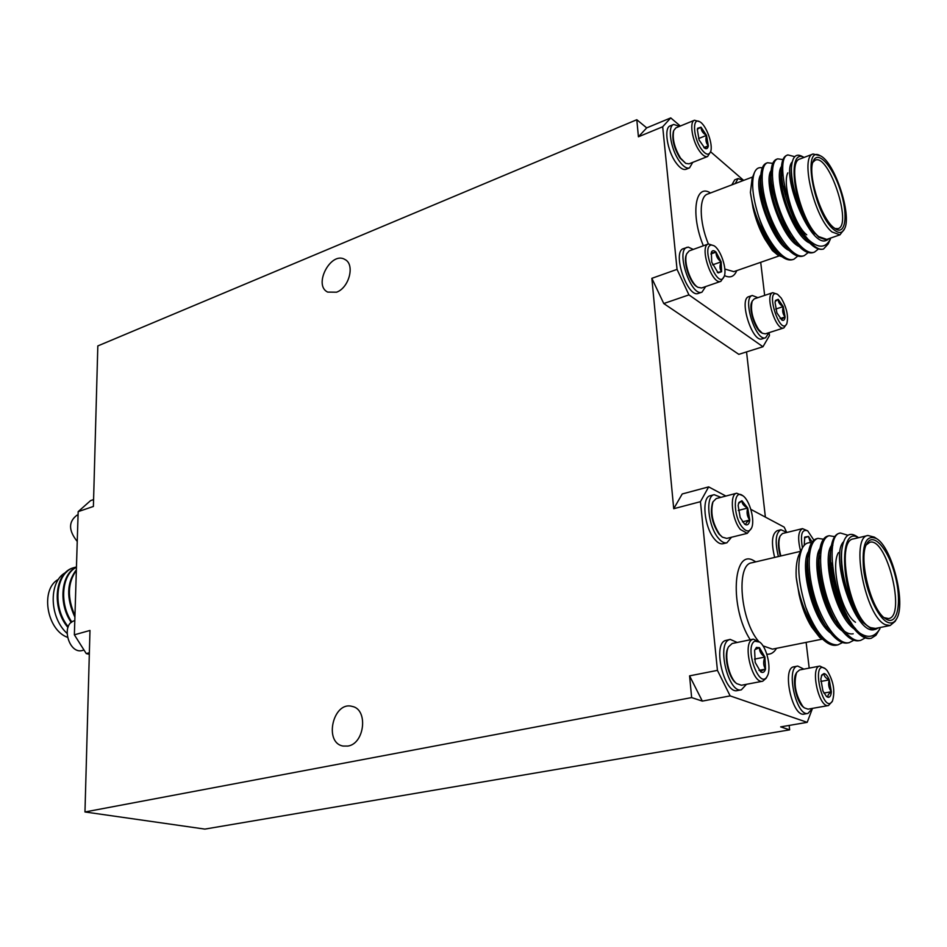 <?xml version="1.0" encoding="UTF-8"?>
<svg xmlns="http://www.w3.org/2000/svg" width="947" height="947" viewBox="0 0 947 947"><rect width="100%" height="100%" fill="white"/><g stroke="black" fill="none" stroke-linecap="round" stroke-linejoin="round"><path stroke-width="1.42" d="M662.687 126.768L638.42 136.794L646.706 127.881L670.748 117.901L662.687 126.768L677.046 269.374L688.931 294.884L663.752 303.537L651.856 278.323L677.046 269.374M743.644 180.38L710.57 151.745M680.325 126.046L670.748 117.901M789.147 725.426L789.644 729.841L780.659 726.882L807.199 722.336L812.479 708.368M730.149 695.903L702.319 701.1L689.582 675.862L717.435 670.369L730.149 695.903L807.199 722.336M663.752 303.537L738.814 354.344L762.962 346.744L769.461 335.569L769.106 332.634M764.655 295.393L760.701 262.307M809.2 668.109L806.122 642.386M700.449 501.685L673.719 508.717L682.219 493.967L708.664 486.888L700.449 501.685L717.435 670.369M646.706 127.881L636.798 119.724L97.825 345.927L93.398 506.456L78.163 511.64L90.581 500.608L93.587 499.578M89.314 654.318L86.26 653.596L74.363 634.81L78.163 511.64M74.363 634.81L89.977 630.453L84.97 811.97L691.641 697.584L689.582 675.862M83.999 650.033L82.649 650.4C68.859 654.945 60.383 623.931 74.541 620.723L74.683 620.676M73.961 567.632L73.606 567.738C54.879 572.284 51.15 607.927 67.935 627.494M76.447 567.123C61.07 573.681 58.11 603.807 71.274 622.487M76.376 569.786C66.657 582.488 66.172 598.279 74.908 617.16M66.633 572.071C49.019 579.588 48.534 615.68 66.337 632.726L66.977 633.33M76.458 566.981L74.316 567.513C55.79 572.024 51.896 607.063 68.231 626.748M76.447 567.277C61.709 574.32 59.093 603.701 71.842 622.037M76.352 570.402C67.592 582.689 67.13 597.77 74.955 615.645M66.337 632.726L66.977 633.365M58.477 579.327C40.153 588.691 46.332 629.589 67.403 637.295M746.544 351.917L765.377 517.098M789.644 729.841L204.872 829.099L84.97 811.97M651.856 278.323L673.719 508.717M636.798 119.724L638.42 136.794M336.54 292.197L327.698 292.09C312.853 285.225 330.965 250.825 344.909 259.49C355.22 264.284 349.206 287.864 336.54 292.197M347.821 746.07L343.039 746.047C323.46 742.72 333.166 700.827 352.142 706.415C368.419 709.208 364.761 743.809 347.821 746.07M89.361 652.767L86.26 653.596M75.642 593.402L75.855 586.655M78.056 514.837L76.92 515.227C68.385 521.738 68.456 530.427 77.121 541.305L77.24 541.4M735.215 183.588L738.092 178.545L743.383 180.486M731.842 184.866L734.742 179.823L738.092 178.545M815.059 233.85L814.882 233.66C801.351 219.692 789.585 184.712 791.349 168.59L791.621 165.796C792.71 156.717 796.001 153.473 801.482 156.066L804.086 157.427C787.632 148.134 792.485 201.415 811.046 228.783C799.126 212.388 789.893 180.984 791.621 165.796M810.62 242.408L806.193 239.094M823.57 249.002C819.333 250.292 814.219 247.12 808.217 239.484C818.184 248.576 825.595 248.398 830.436 238.987L828.152 244.006L823.523 249.014C819.119 250.304 814.089 247.865 808.442 241.698L804.11 236.987C790.709 222.971 779.298 189.057 780.944 172.875L781.512 166.352C782.056 160.327 783.761 156.681 786.614 155.415L787.277 155.225M781.358 169.998L782.802 165.938M800.511 246.125L795.444 242.373M813.816 252.316L813.189 252.577C808.643 253.891 803.458 251.334 797.634 244.93L793.397 240.278C780.162 226.226 769.106 193.366 770.609 177.148L771.13 170.744C771.663 164.458 773.415 160.659 776.386 159.333L777.037 159.132M770.988 174.307L772.444 170.034M781.453 169.572L782.66 170.614M804.157 234.158L804.015 236.265M789.987 249.558L784.767 245.604M803.565 255.844L802.938 256.092C798.25 257.454 792.899 254.79 786.91 248.126L782.767 243.533C769.698 229.47 758.985 197.639 760.358 181.398L760.832 175.1C761.352 168.554 763.152 164.6 766.241 163.215L766.892 163.026M760.701 178.592L762.146 174.118M771.225 173.242L772.279 174.106M780.044 184.12L781.95 187.577M784.885 193.756L785.288 194.703M794.095 238.407L793.917 240.408M793.882 240.798L793.669 242.361M779.535 252.967L774.326 248.978M793.385 259.348L792.757 259.596C787.928 260.993 782.423 258.223 776.244 251.286L772.207 246.753C763.59 236.395 757.186 223.374 752.983 207.677L750.403 192.407L752.119 178.308L754.392 172.685C751.089 182.369 752.557 197.106 758.796 216.887C763.128 230.109 768.443 240.988 774.741 249.535C761.341 231.565 753.22 212.53 750.403 192.407M808.442 241.698C792.982 225.528 779.559 185.588 781.512 166.352M797.634 244.93C782.352 228.701 769.331 190.016 771.13 170.744M786.91 248.126C771.805 231.861 759.186 194.407 760.832 175.1M781.464 173.715L782.98 176.012M800.819 230.914L800.878 231.648M776.244 251.286L774.741 249.535M829.323 238.514L827.015 240.147L818.835 237.306L811.046 228.783M808.217 239.484C787.288 215.94 775.179 157.368 787.904 154.917L794.734 156.681M818.492 248.978L814.467 252.127C805.388 255.761 789.609 236.513 780.21 211.311C770.822 186.18 769.923 161.239 777.665 158.847L782.991 159.57M808.205 252.577L804.204 255.654C795.03 259.324 779.192 240.183 769.816 215.087C760.453 190.063 759.66 165.18 767.508 162.742L772.764 163.358M781.37 171.395L782.767 173.337M802.192 232.264L802.275 233.779M798.499 255.465L794.024 259.158C784.672 263.42 767.757 242.527 758.796 216.887M778.079 255.276L772.361 250.553L778.292 255.394L782.21 256.838M762.288 167.903C758.76 166.968 756.132 168.554 754.392 172.685M772.361 250.553L764.738 238.869C759.47 229.482 755.552 219.077 752.983 207.677M826.802 240.218L826.542 240.313C810.241 248.931 780.494 173.431 792.248 161.866M809.792 243.095C792.592 236.348 772.563 177.338 781.512 166.447M799.197 246.563C782.009 239.496 762.418 181.848 771.154 170.555M781.192 170.898L782.719 172.401M802.961 232.903L802.902 234.69M791.668 251.144C774.599 249.499 751.551 187.388 760.867 174.627M770.988 174.544L772.314 175.799M792.935 236.738L792.84 238.928M778.233 253.394C774.007 251.062 769.509 246.232 764.738 238.869M844.546 228.807L839.953 234.832L832.011 231.968C814.645 218.52 799.706 156.539 813.094 153.994L820.303 155.781C801.541 143.956 813.958 213.892 833.668 229.505C838.64 233.66 842.262 233.435 844.546 228.807C852.158 215.028 834.567 161.83 820.303 155.781M833.372 227.339C820.433 217.135 807.057 172.804 813.355 160.954C817.924 149.922 832.389 165.843 840.107 189.589C848.086 213.229 846.121 234.892 836.059 229.257L833.372 227.339M834.875 228.523L838.012 228.665C852.679 225.149 828.956 153.521 815.249 160.15L812.857 162.304M806.714 234.809C794.355 225.422 781.855 184.452 787.821 172.851M799.505 229.411L803.66 233.412M784.507 186.026L785.537 196.195M688.931 294.884L762.962 346.744M789.396 233.708L789.064 230.476M773.545 187.092L770.574 182.984M813.094 153.994L799.99 158.978C786.401 161.606 801.209 223.303 818.741 236.596L826.778 239.402L839.953 234.832M679.615 126.33L673.66 124.448L670.18 125.88C663.669 127.715 667.15 150.597 675.827 162.517C679.733 167.939 683.13 170.2 686.019 169.288L689.511 167.915L692.742 162.375M673.66 124.448C667.173 126.271 670.665 149.176 679.342 161.12C683.237 166.554 686.622 168.826 689.511 167.915M685.746 163.381L679.851 157.912C673.98 148.099 671.814 139.339 673.353 131.609L673.755 130.497C672.133 138.629 674.406 147.862 680.597 158.196L685.746 163.381L689.025 163.831L707.622 156.504L710.534 151.84C713.564 145.14 706.142 124.59 699.608 121.69C692.079 117.014 693.216 137.682 701.182 148.833C705.503 154.692 708.616 155.699 710.534 151.84M699.608 121.69L694.471 120.233L675.909 127.845L673.755 130.497M694.471 120.233C689.191 121.701 692.162 140.748 699.288 150.762C702.496 155.32 705.266 157.238 707.622 156.504M699.123 140.026L704.911 148.348C706.734 149.224 707.883 148.383 708.32 145.826L706.521 135.362L701.04 127.194L697.619 128.259L697.323 129.479L699.123 140.026M697.371 129.194L701.04 127.194C701.088 130.627 702.911 133.349 706.521 135.362C705.337 139.529 705.941 143.009 708.32 145.826L704.556 148.004M708.32 145.826L703.846 147.602M698.59 138.558L706.521 135.362M757.872 297.654L752.297 295.488L748.84 296.648C738.388 298.921 752.368 343.216 762.134 338.86L765.614 337.759L768.905 332.693M705.669 286.574L701.987 292.138L698.377 293.381C687.451 298.494 671.731 251.559 683.426 248.647L688.256 247.108L693.263 249.416M701.987 292.138C691.097 297.24 675.365 250.245 687.025 247.333M686.729 253.737L686.303 254.838C682.929 262.177 689.925 283.058 696.945 286.704L697.939 287.296C690.552 283.473 683.178 261.455 686.729 253.737L689.215 250.884L708.392 243.959L713.872 245.699C720.608 249.061 727.45 269.646 724.124 276.524C718.098 291.214 699.869 245.32 711.671 245.036L713.872 245.699M724.124 276.524L720.845 281.342L701.609 287.971L697.939 287.296M720.845 281.342C711.99 285.509 698.91 246.291 708.392 243.959M711.327 252.245C712.345 250.197 713.92 250.162 716.05 252.139L721.164 261.846L721.59 271.73L718.11 272.902L711.73 262.189L711.327 252.245C711.09 252.861 712.665 252.825 716.05 252.139C715.944 256.057 717.648 259.3 721.164 261.846L712.618 264.852M717.305 272.334L721.59 271.73C719.613 269.102 719.471 265.799 721.164 261.846M710.866 253.985L716.05 252.139M752.297 295.488C741.892 297.737 755.872 342.104 765.614 337.759M762.347 333.261L761.376 332.681C754.948 329.367 748.414 308.651 751.764 302.14L752.214 301.087C750.237 309.515 752.332 318.938 758.511 329.39L762.347 333.261L765.33 333.841L783.856 327.922L786.803 323.767C788.626 316.286 786.756 307.728 781.216 298.08L777.558 294.316C764.478 287.438 780.091 337.108 786.803 323.767M777.558 294.316L772.776 292.682L754.321 298.85L752.214 301.087M772.776 292.682C764.324 294.493 775.96 331.474 783.856 327.922M775.202 301.418L778.233 299.335C778.126 302.318 779.795 304.745 783.24 306.591L778.233 299.335L775.534 300.4L775.048 302.448L776.907 312.912L781.95 320.157C783.702 320.891 784.755 319.826 785.099 316.961L783.24 306.591C782.08 310.58 782.707 314.037 785.099 316.961C782.293 318.583 781.239 319.648 781.95 320.157M775.688 309.065L783.24 306.591M780.079 318.583L785.099 316.961M810.466 542.714L808.478 536.428L804.477 537.872M804.228 545.318L804.749 537.079L808.478 536.428L812.135 541.992M802.44 547.887C800.168 534.463 801.92 528.781 807.708 530.865L813.852 540.121M800.653 551.308C797.504 538.772 798.108 531.22 802.476 528.639L807.708 530.865M780.849 555.96C778.458 547.319 778.256 540.619 780.233 535.86L782.459 533.54L802.476 528.639M780.233 535.86L779.724 536.89C777.83 541.435 778.032 547.84 780.34 556.09M778.387 556.54C774.776 541.696 775.629 532.77 780.955 529.74L786.933 532.427M774.658 557.416C771.059 542.595 771.935 533.67 777.274 530.64L780.955 529.74M786.472 531.977L784.211 527.136L750.841 509.356M860.054 618.758L859.734 618.308C847.21 601.676 838.841 566.993 841.729 550.515L842.167 547.686C844.381 535.552 849.116 531.717 856.384 536.191L858.598 537.695M855.591 628.654L849.566 622.617M870.932 638.349L870.672 638.396C864.99 639.485 858.598 635.188 851.507 625.517L847.719 620.178C835.526 603.677 827.453 570.201 830.188 553.735L831.099 547.449C832.342 539.234 834.994 534.534 839.042 533.35L839.764 533.232M830.708 550.894L832.851 545.212M853.211 633.792C848.548 634.691 843.339 631.566 837.586 624.404M859.888 640.503L859.178 640.669C853.306 641.782 846.736 637.307 839.456 627.234L835.81 622.001C823.937 605.654 816.16 573.385 818.729 556.943L819.581 550.799C820.812 542.205 823.559 537.28 827.796 536.038L828.507 535.907M819.226 554.137L821.38 548.135M851.542 623.126L851.175 624.523M832.034 632.785L825.689 626.156M848.5 642.753L847.79 642.93C841.717 644.055 834.946 639.391 827.5 628.926L823.973 623.789C812.455 607.619 804.974 576.557 807.365 560.151L808.158 554.149C809.377 545.176 812.206 540.015 816.622 538.701L817.332 538.571M807.827 557.392L810.005 551.059M830.661 561.973L832.425 565.655M841.966 606.719L842.001 608.199M840.261 626.014L839.93 627.174M820.398 634.821L816.563 631.152M815.071 629.743L812.242 625.553C806.513 616.793 802.133 606.494 799.114 594.669L796.19 577.031C795.729 566.803 796.841 558.979 799.528 553.581L802.204 548.337C796.676 561.666 797.859 581.292 805.743 607.193C810.419 621.327 816.065 631.98 822.659 639.154L815.071 629.743C804.808 613.431 798.522 595.852 796.19 577.031M851.507 625.517C837.337 606.352 827.879 566.993 831.099 547.449M839.456 627.234C825.666 608.234 816.563 570.319 819.581 550.799M827.5 628.926C814.1 610.117 805.341 573.633 808.158 554.149M831.359 548.538L832.212 549.805M849.246 619.409L849.045 621.8M837.195 644.99L836.497 645.156C832.295 645.961 827.678 643.96 822.659 639.154M878.638 627.814L875.691 629.282L870.932 628.536L862.883 622.428L860.456 619.326C847.766 602.245 838.935 565.927 842.167 547.686M879.787 628.95L875.928 635.307L871.181 638.302C867.701 638.953 863.865 637.177 859.663 632.998C868.115 638.586 874.874 637.142 879.964 628.654M859.663 632.998C835.053 612.141 822.789 534.25 840.451 533.019L847.92 535.268M865.309 637.899L860.598 640.397C849.98 643.368 832.969 620.072 825.559 592.538C817.415 563.394 819.759 538.074 829.181 535.706L834.686 536.641M853.886 640.219L849.21 642.646C838.486 645.641 821.416 622.475 814.065 595.036C805.968 566.01 808.454 540.773 818.007 538.37L823.452 539.21M850.442 621.398L850.299 622.783M842.558 642.516L837.906 644.883C826.542 645.333 815.817 632.774 805.743 607.193M819.119 635.212L811.721 627.127L819.735 637.509L823.121 639.604M833.573 574.154L831.17 567.798M811.543 542.891C807.684 542.027 804.571 543.85 802.204 548.337M875.229 629.364L874.72 629.483C855.319 636.526 829.323 555.309 843.552 541.791M854.099 628.915C835.396 616.343 821.665 558.304 831.407 545.579M842.297 630.998C823.724 618.142 810.419 561.595 819.96 548.502M831.667 547.674L832.377 548.325M850.548 621.587L850.157 623.351M830.578 633.046C812.159 619.942 799.268 564.85 808.584 551.426M830.957 565.738L833.04 570.71M840.368 603.239L840.463 604.446M839.302 624.547L838.947 626.062M811.721 627.127C806.157 618.308 801.955 607.477 799.114 594.669M896.501 618.959L895.152 621.339L890.156 625.494L885.54 624.736C865.38 617.29 849.779 536.7 867.961 535.493L874.365 537.15L876.673 538.701C866.032 533.954 861.675 544.182 863.581 569.348C866.363 592.479 877.845 617.787 887.363 622.167C891.174 623.931 894.217 622.866 896.501 618.959C906.303 604.079 892.323 547.78 876.673 538.701M887.008 619.61L885.315 618.592C870.826 609.832 857.946 557.25 866.848 543.625C873.146 531.563 888.179 548.727 894.951 574.805C902.029 600.765 898.04 625.245 887.008 619.61M884.131 617.657L888.582 618.58C906.445 616.414 886.676 536.689 869.772 542.3L866.221 544.939M855.496 622.274C841.729 613.68 830.093 565.821 838.462 552.586M833.585 574.273C834.911 590.159 839.184 603.476 846.44 614.236M819.143 555.368L820.481 557.085M837.657 621.871L837.397 624.168M725.876 496.05L708.664 486.888M836.521 622.676L836.781 620.332M820.445 558.884L819.06 557.085M858.479 537.73C837.87 524.165 840.936 595.675 862.883 622.428M867.961 535.493L853.507 538.89C835.065 540.169 850.43 620.356 870.826 627.695L875.502 628.441L890.156 625.494M720.939 497.353L714.168 494.689L710.333 495.707C701.265 496.938 704.142 527.443 714.583 539.198C717.613 542.785 720.43 544.3 723.046 543.744L726.894 542.797L731.498 537.245M714.168 494.689C705.124 495.92 708.025 526.461 718.453 538.239C721.484 541.838 724.289 543.353 726.894 542.797M722.383 537.162L718.939 534.025C711.99 523.336 709.859 512.931 712.523 502.833L713.02 501.756C710.214 512.386 712.464 523.348 719.767 534.617L722.383 537.162L726.775 538.405L747.301 533.35L751.421 528.272C755.375 521.099 749.775 500.04 742.768 495.683C733.108 487.965 732.694 516.056 742.448 527.384C746.283 531.8 749.278 532.096 751.421 528.272M742.768 495.683L736.659 493.221L716.228 498.584L713.02 501.756M736.659 493.221C729.297 494.204 731.842 519.619 740.388 529.491L747.301 533.35M740.175 517.547L744.638 524.176L745.999 524.839C748.047 525.194 749.29 523.596 749.74 520.021L747.716 508.03L741.939 500.738L738.885 502.478L738.139 505.438L740.175 517.547M738.506 503.508L741.939 500.738C741.903 503.662 743.833 506.1 747.716 508.03C746.425 512.481 747.1 516.482 749.74 520.021C746.544 522.093 745.301 523.703 745.999 524.839M749.74 520.021L742.46 521.856M738.281 510.445L747.716 508.03M803.896 669.127L797.717 666.072L793.917 666.806C781.571 667.801 792.237 717.435 804.145 714.085L807.98 713.422L812.419 708.38M746.496 684.29L741.359 689.818L737.37 690.564C724.55 694.423 712.464 645.369 725.023 640.634L730.184 639.379L737.204 642.468M741.359 689.818C728.598 693.666 716.477 644.528 728.989 639.805L730.184 639.379M728.255 647.369L727.983 647.878C723.591 655.596 728.385 677.365 735.724 682.823L736.186 683.189M767.319 676.04L766.182 678.218L762.726 681.213L741.418 685.261L736.671 683.604C728.953 677.863 723.887 654.922 728.527 646.801L732.161 643.51L753.315 639.142L759.731 642.113C766.821 647.109 771.675 668.724 767.319 676.04C759.719 691.405 743.62 646.529 754.842 641.166L759.731 642.113M762.726 681.213C752.356 684.385 742.176 643.463 752.32 639.509L753.315 639.142M754.605 650.305L756.416 647.428L759.482 647.677L764.904 657.064L765.519 669.115C764.537 672.228 762.927 673.151 760.678 671.873L755.197 662.45L754.605 650.305M760.678 671.873C760.252 671.352 761.873 670.429 765.519 669.115C763.294 665.516 763.081 661.503 764.904 657.064C761.092 654.377 759.281 651.252 759.482 647.677L755.079 649.547M764.904 657.064L754.451 659.136M759.032 670.369L765.519 669.115M797.717 666.072C785.406 667.055 796.107 716.761 807.98 713.422M804.299 707.859L803.352 707.089C796.557 702.236 791.834 680.313 796.084 673.495L796.64 672.465C793.408 683.485 795.433 694.767 802.713 706.284L804.299 707.859L808.051 709.149L828.471 705.551L832.413 701.182C835.349 691.334 833.561 681.082 827.039 670.417L825.299 668.7C810.443 658.366 822.99 715.932 832.413 701.182M825.299 668.7L819.842 666.072L799.564 669.955L796.64 672.465M819.842 666.072C809.827 666.866 818.835 708.297 828.471 705.551M821.416 675.898L824.032 673.542C823.819 676.004 825.571 678.123 829.264 679.875C827.631 675.992 825.891 673.885 824.032 673.542L821.818 674.962L820.836 679.07L822.931 691.026L826.553 696.601L828.211 697.335C830.01 697.312 831.052 695.441 831.348 691.724L829.264 679.875C828.009 684.136 828.696 688.09 831.348 691.724C828.365 693.914 827.323 695.796 828.211 697.335L826.459 696.4M820.824 681.438L829.264 679.875M823.878 693.074L831.348 691.724M702.319 701.1L691.641 697.584M736.778 270.605C734.245 276.69 730.137 278.347 724.455 275.565M703.372 245.782C690.375 214.626 695.181 182.795 710.475 192.987M752.664 176.959L707.516 194.111C698.862 196.621 699.135 221.858 708.368 243.971M724.846 269.055L733.795 271.647L779.239 255.879M750.249 639.781C729.45 608.01 732.812 547.922 753.682 560.612L755.813 561.843M776.504 648.328C773.995 652.601 770.763 654.555 766.81 654.188M800.688 551.308L751.8 562.79C735.772 564.258 740.341 620.486 758.665 641.403M762.986 645.854L772.432 649.145L822.221 639.142M73.606 567.738L74.316 567.513M787.904 154.929L786.614 155.415M777.665 158.847L776.386 159.333M767.508 162.742L766.241 163.215M814.467 252.127L813.177 252.577M804.204 255.654L802.926 256.092M794.024 259.158L792.757 259.596M771.509 222.936L772.799 222.474M781.902 219.195L783.205 218.733M765.969 208.068L767.259 207.594M776.351 204.268L777.653 203.794M874.72 629.483L875.691 629.282M840.463 533.019L839.042 533.35M829.193 535.706L827.796 536.038M818.019 538.37L816.634 538.701M860.61 640.397L859.178 640.669M849.21 642.646L847.79 642.93M837.906 644.883L836.497 645.156M815.059 603.132L816.492 602.825M826.553 600.658L827.998 600.351M810.443 586.513L811.863 586.193M821.901 583.979L823.345 583.66M832.058 581.73L834.295 581.233M735.724 682.823L736.671 683.604M727.983 647.878L728.527 646.801"/></g></svg>
